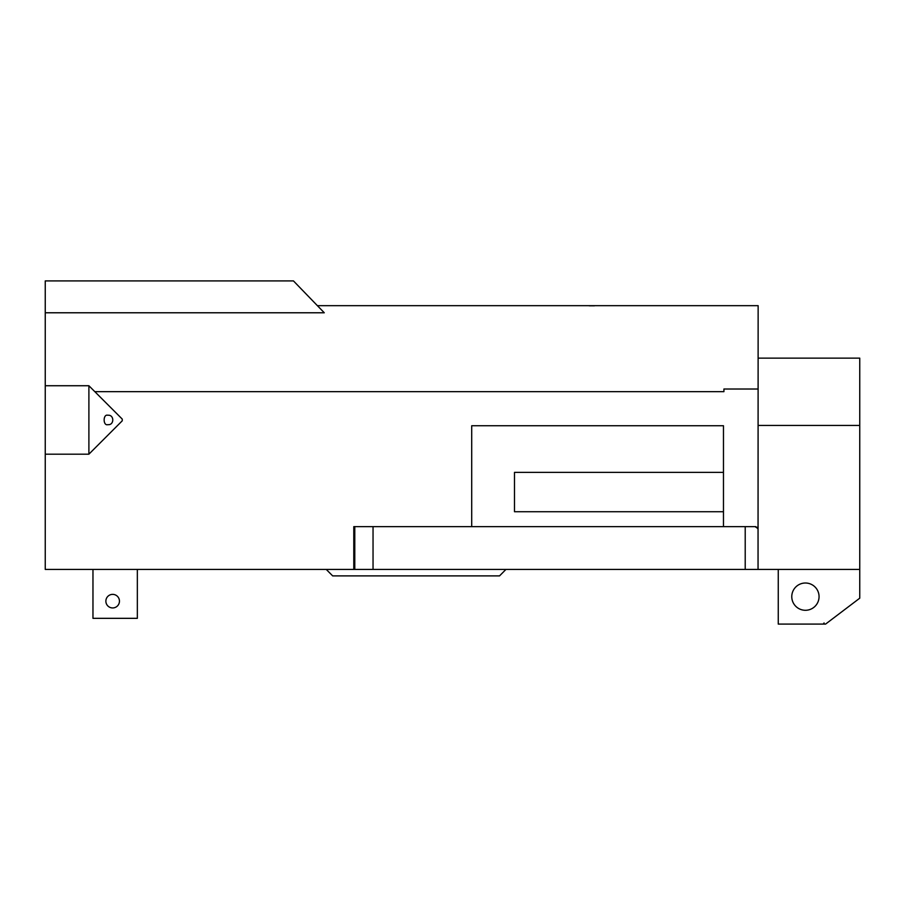 <?xml version="1.0" encoding="UTF-8"?>
<svg xmlns="http://www.w3.org/2000/svg" width="905" height="905" viewBox="0 0 905 905"><rect width="100%" height="100%" fill="white"/><g stroke="black" fill="none" stroke-linecap="round" stroke-linejoin="round"><path stroke-width="1.36" d="M324.273 312.779L293.458 280.912L45.25 280.912L45.25 312.779L324.273 312.779M88.894 385.734L94.821 391.661L88.894 385.734L45.25 385.734L88.894 385.734L88.894 454.186L45.25 454.186L45.25 312.779M758.051 532.219L758.141 305.675L317.395 305.675M589.189 305.788L590.365 305.811M590.908 305.822L591.485 305.822M594.528 305.788L593.352 305.811M592.809 305.822L592.243 305.822M45.25 454.186L45.25 569.426L353.787 569.426L353.787 526.642L755.766 526.642L758.051 529.029L758.051 569.426L859.75 569.426L859.75 425.441L758.141 425.441M88.894 454.186L122.254 420.814L122.254 419.094L94.821 391.661L723.921 391.661L723.921 389.014L758.141 389.014M471.709 526.642L471.709 425.735L723.468 425.735L723.468 526.642M723.468 472.365L514.493 472.365L514.493 511.721L723.468 511.721M758.141 527.219L755.766 527.219M758.141 358.142L859.75 358.142L859.75 425.441M107.831 424.66C102.921 426.074 102.921 413.834 107.831 415.248C114.426 414.49 114.403 425.441 107.831 424.66M137.345 569.426L137.345 618.33L92.966 618.33L92.966 569.426M112.661 594.37A6.788 6.788 0 0 1 119.449 601.158A6.788 6.788 0 0 1 112.661 607.945A6.788 6.788 0 0 1 105.874 601.158A6.788 6.788 0 0 1 112.661 594.37M326.252 569.426L332.667 575.897L499.526 575.897L505.94 569.426M745.211 526.642L745.211 569.426L758.051 569.426M745.211 569.426L373.041 569.426L373.041 526.642M373.041 569.426L354.783 569.426L354.783 526.642M354.783 569.426L353.787 569.426M859.75 569.426L859.75 598.182L825.586 624.088L824.07 624.088L824.07 622.945L823.312 624.088L778.255 624.088L778.255 569.426M805.416 610.287A13.643 13.643 90 0 0 819.059 596.644A13.643 13.643 90 0 0 805.416 583.012A13.643 13.643 90 0 0 791.773 596.644A13.643 13.643 90 0 0 805.416 610.287"/></g></svg>
